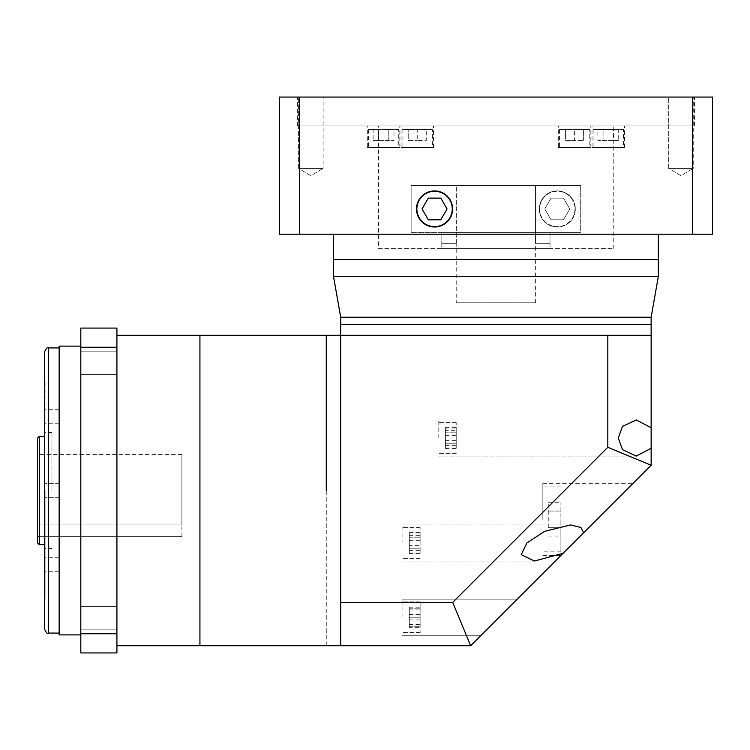 <?xml version="1.0" encoding="UTF-8"?>
<svg xmlns="http://www.w3.org/2000/svg" width="750" height="750" viewBox="0 0 750 750"><rect width="100%" height="100%" fill="white"/><g stroke="black" fill="none" stroke-linecap="round" stroke-linejoin="round"><path stroke-width="0.56" stroke-dasharray="3.75 2.81" d="M456.216 302.803L535.631 302.803L456.216 302.803L456.216 259.491L535.631 259.491L456.216 259.491L456.216 243.253M535.631 302.803L535.631 243.253M651.141 324.469L340.706 324.469L651.141 324.469M658.359 259.491L333.488 259.491L658.359 259.491M651.141 317.25L340.706 317.25M658.359 276.3L333.488 276.3M298.603 168.347L298.603 97.059L323.147 97.059L298.603 97.059L323.147 97.059L298.603 97.059L298.603 168.347L323.147 168.347L323.147 97.059L323.147 168.347L298.603 168.347L323.147 168.347L298.603 168.347L310.875 175.725L323.147 168.347L310.875 175.725L298.603 168.347M668.7 168.347L668.7 97.059L693.244 97.059L668.7 97.059L693.244 97.059L668.7 97.059L668.7 168.347L693.244 168.347L693.244 97.059L693.244 168.347L668.7 168.347L693.244 168.347L668.7 168.347L680.972 175.725L693.244 168.347L680.972 175.725L668.7 168.347M456.309 243.253L456.309 185.494L411.141 185.494L580.706 185.494L411.141 185.494L411.141 232.416L411.141 185.494L535.538 185.494L456.309 185.494L456.309 243.253L441.844 243.253L441.844 232.416L580.706 232.416L580.706 185.494L580.706 232.416L411.141 232.416L580.706 232.416L441.844 232.416L441.778 243.253L456.309 243.253M550.069 243.253L535.538 243.253L535.538 185.494L535.538 243.253L550.069 243.253L550.069 248.663L441.778 248.663L550.069 248.663M535.631 259.491L456.216 259.491L535.631 259.491M574.969 208.959A17.691 17.691 0 0 1 557.288 226.641A17.691 17.691 0 0 1 539.597 208.959A17.691 17.691 0 0 1 557.288 191.269A17.691 17.691 0 0 1 574.969 208.959A17.691 17.691 0 0 1 557.288 226.641A17.691 17.691 0 0 1 539.597 208.959A17.691 17.691 0 0 1 557.288 191.269A17.691 17.691 0 0 1 574.969 208.959M539.241 208.959A18.047 18.047 0 0 1 557.288 190.912A18.047 18.047 0 0 1 575.334 208.959A18.047 18.047 0 0 1 557.288 227.006A18.047 18.047 0 0 1 539.241 208.959A18.047 18.047 0 0 1 557.288 190.912A18.047 18.047 0 0 1 575.334 208.959A18.047 18.047 0 0 1 557.288 227.006A18.047 18.047 0 0 1 539.241 208.959M416.869 208.959A17.691 17.691 0 0 0 434.559 226.641A17.691 17.691 0 0 0 452.25 208.959A17.691 17.691 0 0 0 434.559 191.269A17.691 17.691 0 0 0 416.869 208.959M452.606 208.959A18.047 18.047 0 0 0 434.559 190.912A18.047 18.047 0 0 0 416.512 208.959A18.047 18.047 0 0 0 434.559 227.006A18.047 18.047 0 0 0 452.606 208.959M441.778 243.253L441.778 248.663M550.003 243.253L550.003 232.416L550.003 243.253M378.609 248.663L613.237 248.663L378.609 248.663L378.609 125.934L613.237 125.934L378.609 125.934M613.237 248.663L613.237 125.934M623.447 129.544L593.119 129.544L623.447 129.544L623.447 147.591L593.119 147.591L623.447 147.591M593.119 129.544L593.119 147.591M432.413 129.544L402.084 129.544L432.413 129.544L432.413 147.591L402.084 147.591L432.413 147.591M402.084 129.544L402.084 147.591M398.719 129.544L368.4 129.544L398.719 129.544L398.719 147.591L368.4 147.591L398.719 147.591M368.4 129.544L368.4 147.591M589.763 129.544L559.434 129.544L589.763 129.544L589.763 147.591L559.434 147.591L589.763 147.591M559.434 129.544L559.434 147.591M367.322 147.591L399.806 147.591L367.322 147.591L367.322 125.934L399.806 125.934L367.322 125.934M399.806 147.591L399.806 125.934M401.006 147.591L433.491 147.591L401.006 147.591L401.006 125.934L433.491 125.934L401.006 125.934M433.491 147.591L433.491 125.934M592.041 147.591L624.525 147.591L592.041 147.591L592.041 125.934L624.525 125.934L592.041 125.934M624.525 147.591L624.525 125.934M558.356 147.591L590.841 147.591L558.356 147.591L558.356 125.934L590.841 125.934L558.356 125.934M590.841 147.591L590.841 125.934M297.394 125.934L694.453 125.934L297.394 125.934L297.394 97.059L694.453 97.059L297.394 97.059M694.453 125.934L694.453 97.059M333.488 234.225L658.359 234.225L333.488 234.225M535.538 185.494L580.706 185.494L535.538 185.494M441.844 232.416L411.141 232.416L441.844 232.416M692.344 234.225L692.344 97.059L712.5 97.059L712.5 234.225L279.347 234.225L279.347 97.059L299.503 97.059L299.503 234.225M692.344 97.059L299.503 97.059M574.594 129.544L583.622 129.544L574.594 129.544L574.594 140.372L565.575 140.372L565.575 129.544L565.575 140.372L583.622 140.372L574.594 140.372L574.594 129.544M373.144 140.372L393.984 140.372L378.356 140.372L378.356 129.544L388.772 129.544L378.356 129.544L378.356 140.372L373.144 140.372L373.144 129.544M393.984 129.544L388.772 129.544L393.984 129.544L393.984 140.372M426.272 129.544L417.244 129.544L426.272 129.544L426.272 140.372L417.244 140.372L417.244 129.544L408.225 129.544L417.244 129.544L417.244 140.372L426.272 140.372L426.272 129.544M618.703 140.372L597.863 140.372L613.491 140.372L613.491 129.544L603.075 129.544L613.491 129.544L613.491 140.372L618.703 140.372L618.703 129.544M597.863 129.544L603.075 129.544L597.863 129.544L597.863 140.372M583.622 140.372L583.622 129.544L583.622 140.372M603.075 140.372L603.075 129.544L603.075 140.372M408.225 140.372L417.244 140.372L408.225 140.372L408.225 129.544L408.225 140.372M388.772 140.372L388.772 129.544L388.772 140.372M428.306 198.131L422.053 208.959L428.306 219.787L440.812 219.787L447.066 208.959L440.812 198.131L428.306 198.131M569.794 208.959L563.541 219.787L551.034 219.787L544.781 208.959L551.034 198.131L563.541 198.131L569.794 208.959L563.541 219.787L551.034 219.787L544.781 208.959L551.034 198.131L563.541 198.131L569.794 208.959M199.931 645.722L199.931 335.297L199.931 645.722M326.269 645.722L326.269 335.297L326.269 645.722M651.141 427.725L651.141 448.312L636.309 456.066L622.519 449.662L618.263 438.019L622.519 426.375L636.309 419.972L651.141 427.725L651.141 335.297L340.706 335.297L651.141 335.297L607.819 335.297L607.819 447.3L452.709 602.409L340.706 602.409L340.706 645.722L340.706 490.509L340.706 645.722L470.653 645.722L563.091 553.294L534.366 561.047L521.269 554.644L526.884 543L544.547 531.356L570.459 524.953L580.913 527.447L583.669 532.706L563.091 553.294M402.075 543L402.075 524.953L402.075 543M499.144 617.231L517.191 599.184L499.144 617.231M402.075 617.231L402.075 599.184L402.075 617.231M596.991 519.384L633.084 483.291L596.991 519.384M542.85 519.384L542.85 483.291L542.85 519.384M438.169 438.019L438.169 419.972L438.169 438.019M420.122 543L420.122 527.663L420.122 543M420.122 617.231L420.122 632.578L420.122 601.894L420.122 617.231L420.122 601.894L420.122 617.231L409.294 617.231L409.294 626.259L409.294 617.231L420.122 617.231M560.897 519.384L560.897 551.869L560.897 519.384M456.216 438.019L456.216 422.672L456.216 438.019M445.387 430.65L445.387 448.078L445.387 427.95L445.387 430.65L456.216 430.65L456.216 448.078L456.216 430.65M445.387 443.231L445.387 427.594L445.387 443.231L456.216 443.231L456.216 427.594L456.216 448.434L456.216 443.231L445.387 443.231M548.259 527.719L548.259 502.716L548.259 527.719L560.897 527.719L560.897 502.716L560.897 536.053L560.897 527.719L548.259 527.719M409.294 627.3L409.294 607.172L409.294 627.3L420.122 627.3L420.122 607.172L420.122 627.3M409.294 548.212L409.294 532.575L409.294 548.212L420.122 548.212L420.122 532.575L420.122 553.416L420.122 548.212L409.294 548.212M409.294 545.7L409.294 532.931L409.294 553.069L409.294 545.7L420.122 545.7L420.122 532.931L420.122 545.7M445.387 448.078L456.216 448.078M445.387 440.709L456.216 440.709M445.387 445.387L456.216 445.387M445.387 435.319L456.216 435.319M445.387 427.95L456.216 427.95M445.387 448.434L456.216 448.434M445.387 432.806L456.216 432.806L445.387 432.806M445.387 427.594L456.216 427.594M548.259 536.053L560.897 536.053M548.259 511.05L560.897 511.05L548.259 511.05M548.259 502.716L560.897 502.716M409.294 614.531L420.122 614.531M409.294 624.6L420.122 624.6M409.294 607.172L420.122 607.172M409.294 609.862L420.122 609.862M409.294 619.931L420.122 619.931M409.294 608.212L420.122 608.212L409.294 608.212M409.294 626.259L420.122 626.259L409.294 626.259M409.294 553.416L420.122 553.416M409.294 537.788L420.122 537.788L409.294 537.788M409.294 532.575L420.122 532.575M409.294 532.931L420.122 532.931M409.294 535.631L420.122 535.631M409.294 540.3L420.122 540.3M409.294 550.369L420.122 550.369M409.294 553.069L420.122 553.069M607.819 447.3L651.141 465.244L651.141 448.312M607.819 335.297L340.706 335.297L340.706 602.409M452.709 602.409L470.653 645.722M583.669 532.706L651.141 465.244M37.5 438.169L37.5 542.85M181.884 490.509L181.884 454.416L181.884 524.944L37.5 524.944L37.5 536.709L37.5 524.944L181.884 524.944L181.884 490.509M116.916 362.887L116.916 351.159L116.916 362.887M80.812 362.887L80.812 351.159L80.812 362.887M116.916 618.131L116.916 606.394L116.916 618.131M80.812 618.131L80.812 606.394L80.812 618.131M45.084 382.219L44.719 629.475M51.938 490.509L51.938 432.394L51.938 490.509M59.156 634.894L59.156 346.125M44.719 416.512L44.719 423.731L44.719 416.512M59.156 416.512L59.156 423.731L59.156 416.512M44.719 564.506L44.719 571.725L44.719 564.506M59.156 564.506L59.156 571.725L59.156 564.506M116.916 490.509L116.916 335.297L116.916 490.509M80.812 490.509L80.812 346.125L80.812 490.509M44.719 351.534L44.719 490.509M45.084 490.509L45.084 598.8L45.084 490.509M116.916 633.759L116.916 328.078L80.812 328.078L80.812 652.941L116.916 652.941L116.916 633.759L80.812 633.759M116.916 347.259L80.812 347.259M181.884 536.709L181.884 524.944L181.884 536.709L37.5 536.709L181.884 536.709M39.309 544.65L39.309 436.359M48.328 633.084L48.328 347.925M402.075 524.953L570.459 524.953L402.075 524.953M402.075 599.184L517.191 599.184L402.075 599.184M542.85 483.291L633.084 483.291M438.169 419.972L636.309 419.972L438.169 419.972M420.122 558.337L402.075 558.337L420.122 558.337M420.122 632.578L402.075 632.578L420.122 632.578M560.897 551.869L542.85 551.869M456.216 453.356L438.169 453.356L456.216 453.356M456.216 422.672L438.169 422.672L456.216 422.672M560.897 486.9L542.85 486.9M420.122 601.894L402.075 601.894L420.122 601.894M420.122 527.663L402.075 527.663L420.122 527.663M438.169 456.066L636.309 456.066L438.169 456.066M542.85 555.478L560.897 555.478M402.075 635.278L481.097 635.278L402.075 635.278M402.075 561.047L534.366 561.047L402.075 561.047M181.884 454.416L37.5 454.416M80.812 351.159L116.916 351.159L80.812 351.159M80.812 606.394L116.916 606.394L80.812 606.394M51.938 548.259L44.719 548.259M51.938 432.394L44.719 432.394M59.156 483.291L44.719 483.291L59.156 483.291M59.156 409.294L44.719 409.294M59.156 557.288L44.719 557.288M80.812 374.616L116.916 374.616L80.812 374.616M80.812 629.859L116.916 629.859L80.812 629.859M51.938 432.75L44.719 432.75M51.938 548.625L44.719 548.625M59.156 497.728L44.719 497.728L59.156 497.728M59.156 423.731L44.719 423.731M59.156 571.725L44.719 571.725"/><path stroke-width="1.12" d="M116.916 335.297L340.706 335.297L340.706 602.409L452.709 602.409L607.819 447.3L607.819 335.297L340.706 335.297L340.706 324.469L651.141 324.469L340.706 324.469L340.706 317.25L651.141 317.25L651.141 427.725L636.309 419.972L622.519 426.375L618.263 438.019L622.519 449.662L636.309 456.066L651.141 448.312L651.141 427.725M333.488 234.225L333.488 259.491L658.359 259.491L658.359 276.3L333.488 276.3L333.488 259.491L658.359 259.491L658.359 234.225M651.141 317.25L658.359 276.3M340.706 317.25L333.488 276.3M416.869 208.959A17.691 17.691 0 0 0 434.559 226.641A17.691 17.691 0 0 0 452.25 208.959A17.691 17.691 0 0 0 434.559 191.269A17.691 17.691 0 0 0 416.869 208.959M452.606 208.959A18.047 18.047 0 0 0 434.559 190.912A18.047 18.047 0 0 0 416.512 208.959A18.047 18.047 0 0 0 434.559 227.006A18.047 18.047 0 0 0 452.606 208.959M692.344 234.225L712.5 234.225L712.5 97.059L692.344 97.059L692.344 234.225L279.347 234.225L279.347 97.059L299.503 97.059L299.503 234.225M299.503 97.059L692.344 97.059M422.053 208.959L428.306 219.787L440.812 219.787L447.066 208.959L440.812 198.131L428.306 198.131L422.053 208.959M116.916 645.722L199.931 645.722L199.931 335.297L199.931 645.722L340.706 645.722L340.706 602.409M326.269 490.509L326.269 335.297L326.269 490.509M583.669 532.706L580.913 527.447L570.459 524.953L544.547 531.356L526.884 543L521.269 554.644L534.366 561.047L563.091 553.294L651.141 465.244L651.141 448.312M607.819 335.297L651.141 335.297M607.819 447.3L651.141 465.244M452.709 602.409L470.653 645.722L340.706 645.722M563.091 553.294L470.653 645.722M37.5 542.85L37.5 438.169L39.309 436.359L39.309 544.65L37.5 542.85M59.156 347.925L48.328 347.925L48.328 633.084C47.597 634.106 46.397 632.906 44.719 629.475L44.719 382.219M80.812 346.125L59.156 346.125L59.156 634.894L80.812 634.894M44.719 490.509L44.719 351.534C46.397 348.113 47.597 346.913 48.328 347.925M116.916 347.259L116.916 652.941L80.812 652.941L80.812 328.078L116.916 328.078L116.916 347.259L80.812 347.259M116.916 633.759L80.812 633.759M39.309 544.65L44.719 544.65M59.156 633.084L48.328 633.084M39.309 436.359L44.719 436.359"/></g></svg>
